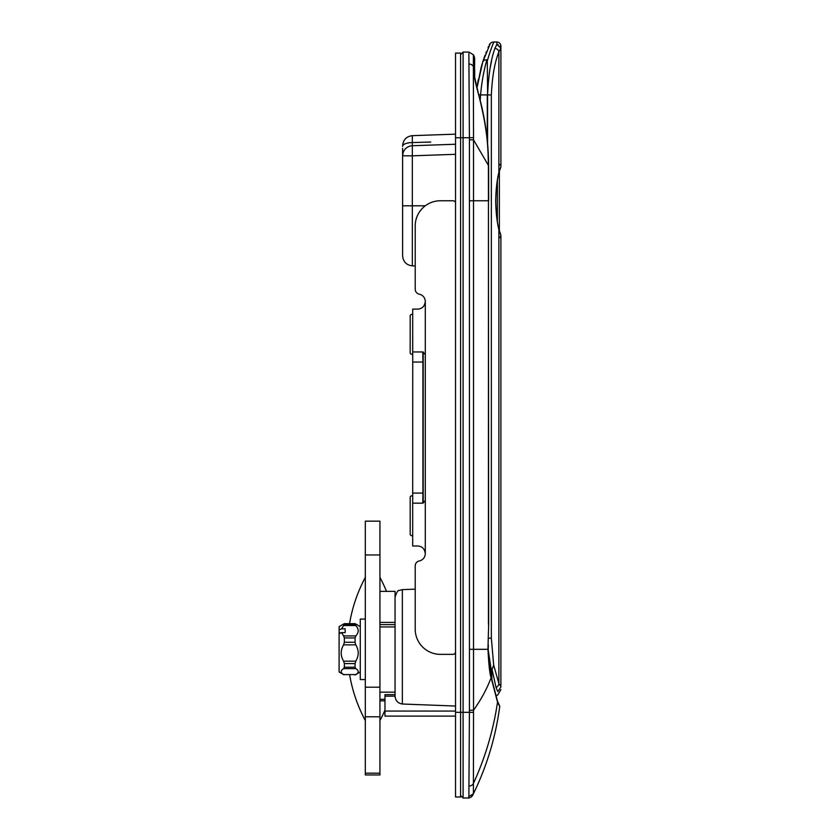 <?xml version="1.0" encoding="UTF-8"?>
<svg xmlns="http://www.w3.org/2000/svg" width="840" height="840" viewBox="0 0 840 840"><rect width="100%" height="100%" fill="white"/><g stroke="black" fill="none" stroke-linecap="round" stroke-linejoin="round"><path stroke-width="1.26" d="M402.612 205.8L412.335 205.8L412.335 265.86C406.403 265.104 403.158 261.744 402.612 255.78L402.612 155.82A10.08 10.08 0 0 1 412.335 145.74L455.532 144.239L412.335 145.74L412.335 135.66L455.532 134.159L412.335 135.66C406.413 136.427 403.169 139.786 402.612 145.74L402.612 145.74C403.169 139.786 406.413 136.427 412.335 135.66M425.292 205.8L412.335 205.8L412.335 155.82L402.612 155.82A10.08 10.08 122.3 0 1 412.335 145.74A10.08 10.08 0 0 0 402.612 155.82L402.612 155.788M402.612 146.349L402.612 146.265A10.08 3.707 180 0 1 402.612 146.255A10.08 3.707 180 0 1 402.612 146.255A10.08 3.707 0 0 1 412.335 142.559L430.742 142.044M402.612 155.421L402.612 148.323M419.244 560.962A7.56 7.56 0 0 0 425.292 553.56A7.56 7.56 0 0 1 419.244 560.962A5.04 5.04 0 0 0 415.212 565.908L415.212 589.166L402.35 589.617L402.35 704.014L455.532 706.041M455.532 716.1L384.972 716.1L384.972 696.139L395.062 696.139C395.504 700.675 397.929 703.311 402.35 704.014M379.932 591.36L395.052 591.36L395.052 695.688M473.33 793.947L472.71 795.197A5.04 5.04 -153.6 0 1 468.195 798L468.878 796.52L469.413 712.32L473.529 712.404A106.46 105.903 103.4 0 0 473.519 710.241L473.519 200.76L488.439 200.76L488.397 165.784C487.956 150.454 488.376 133.833 479.294 97.283C474.38 78.782 474.6 78.215 474.443 76.524L474.684 57.855M471.387 796.856L472.868 794.871M499.737 706.398L497.532 702.177A2.52 2.236 -18.8 0 0 497.469 701.106L499.758 706.24L499.485 708.215L499.737 706.398C495.695 736.943 486.927 766.07 473.403 793.779L473.529 712.404M473.403 793.779L468.878 796.52M474.443 76.524A2.52 1.922 0 0 1 474.684 77.343L474.684 69.773A2.52 2.152 0 0 0 474.443 68.859A298.326 293.066 -27 0 0 473.361 66.486L473.403 54.768L474.401 56.69M474.684 77.438L474.747 78.614M468.815 786.072A5.04 4.337 0 0 0 473.361 783.594C485.247 757.638 493.311 730.506 497.532 702.177L491.117 677.691C489.762 674.069 488.712 664.608 487.988 649.32L469.455 649.32L469.434 139.839A113.998 113.998 89.7 0 0 469.413 137.76L468.878 53.529M472.71 795.197A5.04 5.04 -153.6 0 1 468.195 798L463.092 798L463.092 712.32L469.413 712.32A113.998 113.998 0 0 0 469.434 710.241L473.519 710.241C481.005 699.804 486.875 688.947 491.117 677.691A2.52 1.186 -12.1 0 0 491.243 677.155L487.988 649.32A52.983 22.123 -90 0 1 488.072 644.616L488.67 624.446L488.439 200.76L488.439 624.446M469.455 200.76L473.519 200.76L473.519 139.839A106.46 105.903 76.6 0 0 473.529 137.676L473.361 66.486A5.04 4.337 -0 0 0 468.815 64.008M455.532 712.32L460.572 712.32L460.572 796.992L455.532 796.992L455.532 53.088L460.572 53.088L460.572 712.32L463.092 712.32L463.092 137.76L473.529 137.676M455.532 137.76L463.092 137.76L463.092 52.08L468.941 52.08L473.403 54.768M479.294 97.283L474.684 77.343M384.972 696.139L384.972 694.627L395.052 694.627L395.052 692.16L379.932 692.16M482.675 62.118L490.34 43.407A5.04 5.04 -155.6 0 1 493.836 42C493.763 42.441 491.19 47.481 487.284 61.026L487.599 94.92C488.45 74.97 490.886 59.472 494.907 48.405A4.032 3.497 18.3 0 1 498.876 51.944L500.882 48.111L496.86 44.404L496.86 42C499.306 42.242 500.651 43.586 500.892 46.032L500.882 48.111M498.74 229.152A1.512 1.155 167.8 0 1 498.876 229.761L498.876 683.561A5.607 4.904 166.2 0 1 496.083 687.582L492.019 669.417L493.679 665.112L498.876 683.561L500.892 686.448L500.892 235.284L498.876 229.761C497.018 222.191 495.957 212.615 495.684 201.043C495.947 189.452 497.018 179.855 498.876 172.263L500.892 166.74L500.892 46.032M500.693 234.434L498.866 229.446C497.07 222.138 496.031 212.762 495.737 201.338C495.978 186.753 497.081 181.766 498.866 172.578L500.882 167.087L500.892 163.716L499.38 165.228M481.278 66.749L476.973 87.917L482.832 61.604L484.459 60.05L486.948 59.755C483.924 69.857 481.793 81.585 480.575 94.92L487.284 94.92L487.284 140.375M496.083 687.582L497.805 691.614L500.871 686.973M489.815 69.542L491.547 60.963M497.154 44.426L498.173 44.667M500.157 46.169L500.514 46.757M494.907 48.405L496.86 44.404M487.599 143.682L487.599 94.92L491.348 94.92C492.219 76.492 494.729 62.171 498.876 51.944L498.876 172.263A1.512 1.155 -167.8 0 1 498.74 172.872M499.38 236.796L500.892 238.308L500.693 234.444M492.019 669.417L491.736 673.113L488.219 650.045M493.679 665.112L491.348 638.2L491.348 94.92M491.736 673.113L491.946 680.4M485.93 52.962L486.37 51.755M490.34 43.407A5.04 5.04 -155.6 0 0 489.248 44.951L489.258 44.93M485.027 55.209L482.748 61.877M487.284 61.026L486.948 59.755M478.306 79.538L477.572 83.864M482.202 63.641L481.635 65.562M415.212 565.908L415.212 629.16A25.2 25.2 0 0 0 440.412 654.36L453.012 654.36A2.52 2.52 0 0 0 455.532 651.84M412.335 265.86L415.212 265.954L415.212 289.212A5.04 5.04 0 0 0 419.244 294.157A7.56 7.56 0 0 1 425.292 301.56A7.56 7.56 0 0 0 419.244 294.157M412.692 354.228L411.18 354.228L412.692 354.228L412.734 362.04L412.692 309.12L417.732 309.12C422.1 308.847 424.62 306.327 425.292 301.56L425.292 500.64L422.772 503.16L412.692 503.16L412.692 546L417.732 546C422.1 546.273 424.62 548.793 425.292 553.56L425.292 500.64M425.292 354.48L422.772 351.96L412.692 351.96M455.532 203.28A2.52 2.52 0 0 0 453.012 200.76L440.412 200.76A25.2 25.2 0 0 0 415.212 225.96L415.212 289.212M424.862 304.08L424.442 305.036M423.591 306.338L422.982 306.999M420.053 308.752L418.877 309.036M412.692 503.16L412.734 493.08L422.909 493.08L422.909 362.04L412.734 362.04L412.703 495.852L411.18 495.852L412.703 495.852M422.909 493.08L422.772 503.16M422.772 351.96L422.909 362.04M355.803 661.164C358.995 655.736 358.995 650.297 355.803 644.868L343.602 644.868C340.389 650.297 340.389 655.736 343.602 661.164L355.803 661.164L355.058 663.59L344.348 663.59L344.348 667.202L355.058 667.202L355.058 663.59M345.156 632.625L341.534 632.625L343.602 635.912L355.803 635.912C358.995 632.457 358.995 629.002 355.803 625.548L343.602 625.548L341.534 628.824L345.156 628.824L345.156 632.625L345.156 628.824M355.803 674.573L355.058 674.972L355.803 674.573C358.995 672.599 358.995 670.614 355.803 668.64L343.602 668.64C340.389 670.614 340.389 672.599 343.602 674.573L355.803 674.573L343.602 674.573M341.534 632.625L339.108 633.727L339.108 626.64L344.043 623.795M339.108 629.926L341.534 628.824M343.602 625.548L344.348 624.393L355.058 624.393L355.058 623.669L344.348 623.669L344.348 624.393M344.348 623.669L355.058 623.669M344.348 637.938L344.348 642.275L355.058 642.275L355.058 637.938L344.348 637.938L343.602 635.912M344.043 674.846L339.108 672L339.108 633.727M343.602 668.64L344.348 667.202M344.348 663.59L343.602 661.164M343.602 644.868L344.348 642.275M339.108 632.783L341.187 632.783M355.058 667.202L355.803 668.64M355.058 624.393L355.803 625.548M355.803 635.912L355.058 637.938M355.058 642.275L355.803 644.868M411.18 495.852L410.172 496.86L410.172 534.66L411.18 535.668L412.692 535.668L411.18 535.668M412.692 518.868L412.692 532.56M412.692 498.96L412.692 512.652M499.38 170.583L499.38 231.441M499.38 184.128L499.38 182.616M365.316 619.08L360.276 619.08L360.276 679.56L365.316 679.56M395.052 624.624L379.932 624.624M365.316 720.552A152.187 152.187 0 0 1 349.661 674.982M349.545 623.658A152.187 152.187 0 0 1 365.316 577.374M379.932 577.374A152.187 152.187 0 0 1 386.505 591.36M384.972 710.178A152.187 152.187 0 0 1 379.932 720.552M379.932 521.157L379.932 774.963L365.316 774.963L365.316 521.157L379.932 521.157M411.18 314.412L412.692 314.412L411.18 314.412L410.172 315.42L410.172 353.22L411.18 354.228M412.692 337.428L412.692 351.12M412.692 317.52L412.692 331.212M455.532 154.308L412.335 155.82L412.335 145.74M497.469 701.106L491.243 677.155M469.434 710.241L469.455 649.32M469.434 139.839L473.519 139.839L488.628 165.774C488.502 146.055 486.266 126.588 481.898 107.352L479.419 97.251M488.072 644.616L488.67 624.446M384.972 711.06L455.532 711.06M478.758 94.752L480.575 94.92L480.207 100.296M488.502 638.2L491.348 638.2M423.213 503.118L423.213 352.002M497.364 180.579L497.364 221.434M395.052 622.409L379.932 622.409M384.972 699.311L379.932 699.311M379.932 626.924L395.052 626.924M379.932 773.189L365.316 773.189M379.932 716.803L365.316 716.803M379.932 687.204L365.316 687.204M379.932 554.967L365.316 554.967M402.612 155.809L403.137 152.618M402.35 589.617L399.116 590.468C398.044 589.985 396.69 592.221 395.052 597.167M463.092 798L460.572 795.48M463.092 52.08L460.572 54.6M499.485 708.215L499.758 706.24M474.779 78.236L474.863 78.823M474.989 79.464L475.304 80.997M476.007 84.032L476.847 87.402M488.628 165.774L488.67 200.76M488.219 649.32L488.303 644.711M473.088 794.43L472.668 795.27M495.852 695.993L497.816 694.89L500.892 689.619M493.836 42L496.86 42M488.082 47.586L488.544 46.505M360.276 626.64L355.362 623.795M360.276 672L355.362 674.846M384.972 700.823L379.932 700.823"/></g></svg>
